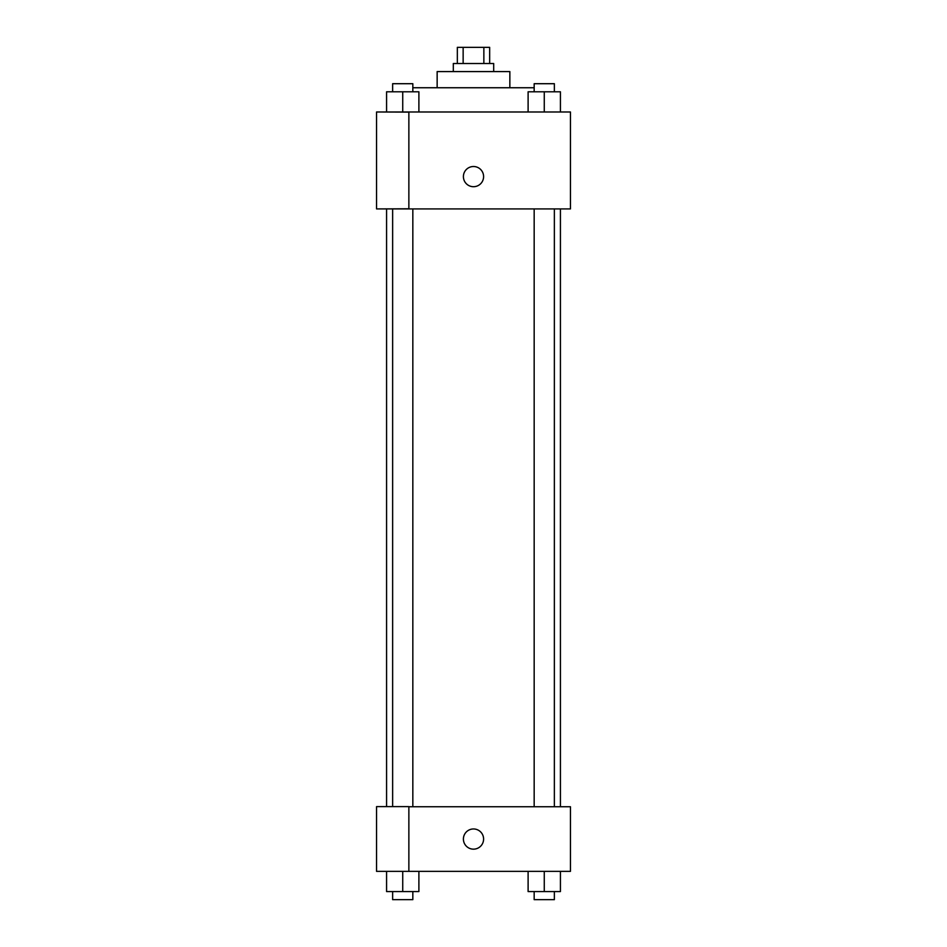 <?xml version="1.0" encoding="UTF-8"?>
<svg xmlns="http://www.w3.org/2000/svg" width="947" height="947" viewBox="0 0 947 947"><rect width="100%" height="100%" fill="white"/><g stroke="black" fill="none" stroke-linecap="round" stroke-linejoin="round"><path stroke-width="1.42" d="M463.142 63.508L463.142 47.35L457.342 47.35L457.342 63.508M463.142 47.35L489.658 47.35L489.658 63.508M483.858 63.508L483.858 47.35M453.305 71.581L453.305 63.508L493.695 63.508L493.695 71.581M437.147 87.74L437.147 71.581L509.853 71.581L509.853 87.74M412.833 87.74L534.167 87.74M376.551 111.983L570.449 111.983L570.449 208.92L376.551 208.92L408.867 208.79L408.867 112.113L376.551 111.983M463.403 176.604A10.097 10.097 0 0 1 478.555 167.868A10.097 10.097 0 0 1 478.555 185.352A10.097 10.097 0 0 1 463.403 176.604M376.551 112.113L376.551 208.79M408.867 806.749L570.449 806.749L570.449 871.37L376.551 871.37L376.551 806.619L408.867 806.619L408.867 871.37M463.403 839.066A10.097 10.097 0 0 1 478.555 830.318A10.097 10.097 0 0 1 478.555 847.802A10.097 10.097 0 0 1 463.403 839.066M528.106 871.37L528.106 891.577L560.423 891.577L560.423 871.37L560.423 891.577M544.265 891.577L544.265 871.37M554.362 891.577L554.362 899.65L534.167 899.65L534.167 891.577M386.577 871.37L386.577 891.577L418.894 891.577L418.894 871.37L418.894 891.577M402.735 891.577L402.735 871.37M412.833 891.577L412.833 899.65L392.638 899.65L392.638 891.577M528.106 111.983L528.106 91.788L560.423 91.788L560.423 111.983L560.423 91.788M544.265 111.983L544.265 91.788M554.362 91.788L554.362 83.703L534.167 83.703L534.167 91.788M386.577 111.983L386.577 91.788L418.894 91.788L418.894 111.983L418.894 91.788M402.735 111.983L402.735 91.788M412.833 91.788L412.833 83.703L392.638 83.703L392.638 91.788M560.423 806.749L560.423 208.92M386.577 806.619L386.577 208.92M534.167 208.92L534.167 806.749M554.362 208.92L554.362 806.749M412.833 806.749L412.833 208.92M392.638 806.619L392.638 208.92"/></g></svg>
